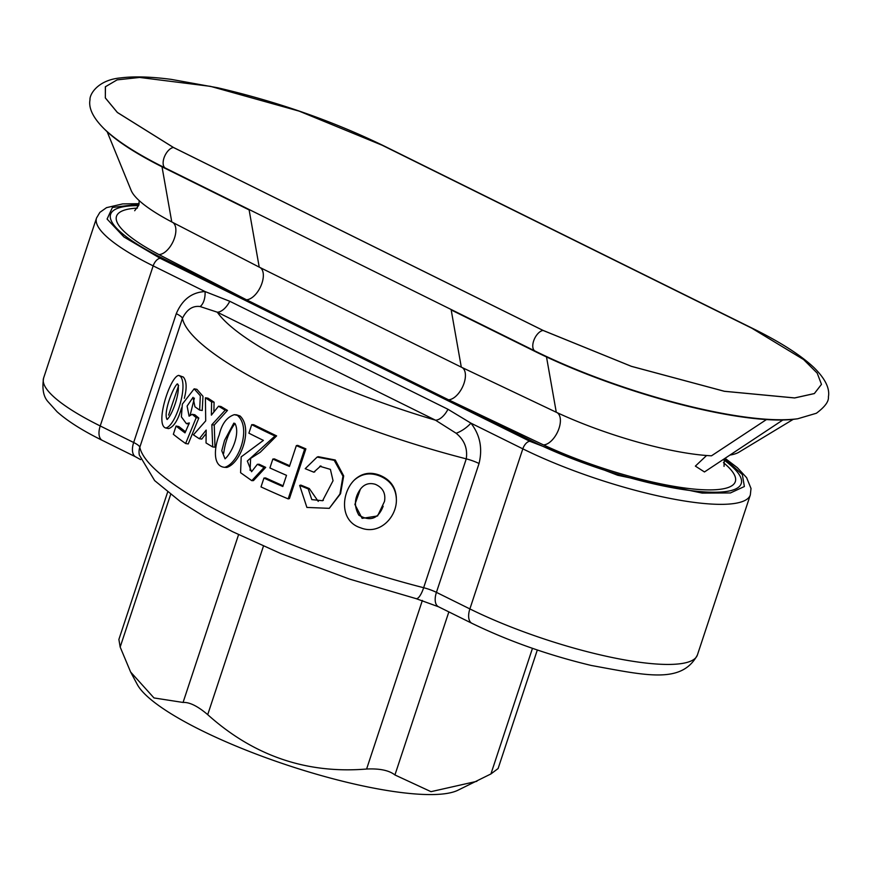 <?xml version="1.0" encoding="UTF-8"?>
<svg xmlns="http://www.w3.org/2000/svg" width="872" height="872" viewBox="0 0 872 872"><rect width="100%" height="100%" fill="white"/><g stroke="black" fill="none" stroke-linecap="round" stroke-linejoin="round"><path stroke-width="1.31" d="M382.219 145.264L751.871 328.232L803.603 359.558L817.206 373.151L821.479 384.356L814.35 393.545L794.654 397.926L724.349 391.266L631.35 366.305L543.103 330.423L173.463 147.466L117.393 112.466L105.349 97.926L105.359 86.775L117.099 79.875L139.64 77.445L210.512 86.361L299.183 111.147L382.219 145.264M105.447 86.655L105.327 97.947L117.36 112.488L173.441 147.488L543.093 330.455L631.393 366.349L724.37 391.299L794.654 397.959L814.35 393.577L821.479 384.356M753.833 329.202A11.325 5.973 116.3 0 0 752.961 328.57C780.309 342.086 800.616 355.057 813.892 367.504C825.174 378.612 830.002 388.411 828.4 396.88C828.934 401.414 824.923 406.875 816.366 413.263L797.673 418.778C784.953 420.391 768.962 419.999 749.702 417.623A185.3 40.733 -161.7 0 1 534.896 350.958L165.244 168.002A185.3 40.733 -161.7 0 1 143.139 156.306C126.505 146.877 113.567 137.776 104.346 129.023C93.173 117.982 88.388 108.215 90.001 99.746C89.445 94.656 97.566 79.864 120.925 77.87C134.179 76.213 150.943 76.714 171.217 79.374L217.455 87.723C276.805 101.501 332.101 120.794 383.32 145.613A11.325 5.973 116.3 0 0 382.296 145.308M462.106 367.526A17.8 9.374 -63.7 0 1 463.141 385.631A17.8 9.374 -63.7 0 1 448.491 399.779L246.416 299.761L158.944 254.57A17.8 9.374 116.3 0 0 173.474 240.705A17.8 9.374 116.3 0 0 172.852 222.502M158.944 254.57A131.214 28.841 -161.7 0 1 137.373 208.114M796.518 418.92A184.897 40.646 -161.7 0 1 781.377 420.01A184.897 40.646 -161.7 0 1 534.972 351.416L451.184 309.942L461.299 367.145L259.224 267.126L171.762 221.935A127.672 28.068 -161.7 0 1 131.127 190.369L107.158 131.737M766.891 419.269L711.498 455.805A127.672 28.068 -161.7 0 1 556.282 412.26L461.299 367.145M706.603 455.5L695.366 466.106L704.456 471.959L782.86 419.988M793.237 419.345L739.031 452.132A127.672 28.068 -161.7 0 1 729.908 455.086M546.504 356.953L556.282 412.26M375.331 484.32C369.183 482.521 364.202 484.145 360.387 489.192L354.882 504.441L362.12 518.36L377.587 515.962L384.498 501.422C385.882 493.334 382.83 487.633 375.331 484.32M379.647 475.959C389.98 480.189 395.55 487.655 396.324 498.337C397.632 516.366 379.941 535.648 360.616 527.811C339.317 521.227 341.29 492.963 354.174 480.2C361.52 473.66 370.011 472.243 379.647 475.959M360.616 488.887C354.37 497.476 353.792 506.251 358.872 515.188C370.197 521.816 378.295 518.829 383.168 506.24M177.91 384.247L177.278 383.876C172.449 388.454 163.129 413.317 167.108 419.508C172.34 414.832 180.308 392.574 177.91 384.247M180.493 376.421C188.516 385.718 175.392 426.67 165.713 427.999C154.617 424.74 170.149 376.246 178.76 375.396L180.493 376.421M211.613 401.872L211.373 415.137L218.534 406.199A245.893 54.064 18.3 0 0 225.183 410.178L211.841 424.74L212.703 446.944A245.893 54.064 18.3 0 1 206.032 442.943L206.163 430.092L199.317 438.736A245.893 54.064 18.3 0 1 193.41 434.845L205.705 420.893L205.411 397.785A245.893 54.064 18.3 0 0 211.613 401.872L214.087 402.199L213.869 412.009M214.087 402.199L207.972 398.177L205.411 397.785M299.674 485.421A245.893 54.064 18.3 0 0 308.252 488.92L309.309 488.549L300.84 485.094L299.674 485.421L306.89 507.428L329.278 508.343L339.949 494.032L342.958 476.134L334.205 460.318L317.114 457.081L305.211 468.678A245.893 54.064 18.3 0 0 313.789 472.177L320.874 465.866M308.252 488.92L311.795 499.612L322.586 500.724L333.05 480.734L330.401 469.387L319.806 466.269M317.114 457.081L318.28 456.688L335.262 460.013L343.688 475.927L340.549 493.716L329.278 508.343M314.847 471.807L313.789 472.177M309.309 488.549L318.258 501.4M272.849 459.064L269.906 467.948A245.893 54.064 -161.7 0 0 286.507 475.338L282.811 486.5A245.893 54.064 -161.7 0 1 263.944 478.063L261.011 486.914A245.893 54.064 -161.7 0 0 288.185 498.893L304.633 449.156A245.893 54.064 18.3 0 1 296.338 445.614L289.439 466.455A245.893 54.064 -161.7 0 1 272.849 459.064L274.429 458.912L289.689 465.724M257.36 464.318A245.893 54.064 18.3 0 0 264.063 467.479L251.79 480.668L240.585 472.7L241.184 456.863L263.399 440.393A245.893 54.064 -161.7 0 1 248.891 433.177L251.714 424.664A245.893 54.064 -161.7 0 0 274.974 436.022L247.321 461.037L251.561 471.73L257.36 464.318L259.104 464.242L265.709 467.37L253.48 480.592L251.79 480.668M274.974 436.022L276.62 435.902L260.238 452.274L250.635 458.367L250.046 470.313M237.882 415.835C251.409 428.098 238.917 463.261 224.725 467.327C211.798 466.357 214.763 445.701 219.21 434.921C221.793 423.879 226.818 417.121 234.306 414.669L240.018 415.966C253.338 428.326 240.879 463.25 226.785 467.436L224.725 467.327M236.53 414.821L240.018 415.966M185.507 431.738L178.847 426.572L176.079 426.027A245.893 54.064 -161.7 0 0 185.006 432.872L189.333 422.942L186.357 423.618L181.387 416.86L182.346 404.128L194.151 388.836L200.331 395.79L199.644 410.08L202.228 410.483L202.98 396.302L196.898 389.337L194.151 388.836M288.185 498.893L289.439 498.599L305.887 448.873L297.701 445.374L296.338 445.614M104.782 129.438A184.897 40.646 18.3 0 0 165.331 168.46L249.12 209.923L259.224 267.126M139.051 204.179L112.412 207.471L107.093 219.046L123.966 236.999L160.241 258.33L162.628 258.297L246.416 299.761A17.8 9.374 116.3 0 0 261 285.743A17.8 9.374 116.3 0 0 260.172 267.595M354.174 480.2L354.806 479.567C362.054 473.071 370.426 471.643 379.92 475.305C390.133 479.546 395.605 486.936 396.313 497.487L396.324 498.337M178.76 375.396L183.382 377.075C186.673 381.02 186.99 388.105 184.33 398.308M181.507 407.943C178.171 419.955 173.855 426.855 168.569 428.621L165.713 427.999M251.714 424.664L253.665 424.697L276.62 435.902M263.944 478.063L265.557 477.921L283.051 485.769M218.534 406.199L220.921 406.483L227.483 410.407L214.24 425.024L215.003 447.162L212.703 446.944M206.119 433.548L201.792 439.063L199.317 438.736M194.38 398.112L190.063 415.519M199.644 410.08A245.893 54.064 18.3 0 1 194.936 406.777L193.05 397.327L187.109 406.08L189.082 416.173L192.178 414.32L194.827 414.767L198.805 418.059L188.232 443.935L185.627 443.521A245.893 54.064 -161.7 0 1 173.354 434.289L176.079 426.027M447.957 409.273L470.924 423.149C480.025 434.845 482.739 448.306 479.044 463.512L436.425 592.361L469.877 608.918L522.818 448.84L470.924 423.149A16.176 6.148 143.2 0 1 456.132 433.253L435.499 420.195A16.176 8.524 116.3 0 0 447.957 409.273L229.772 301.276A16.176 8.524 -63.7 0 1 217.313 312.198L200.146 306.552C192.723 305.527 186.826 309.462 182.433 318.367L139.814 447.227A242.656 53.345 -161.7 0 0 423.65 587.717A16.176 4.731 104.3 0 1 416.097 598.639L349.628 579.117L280.882 553.6L232.606 531.702L205.182 517.118L180.766 501.912L154.649 480.614L139.335 455.042A16.176 15.663 -11.4 0 1 139.814 447.227A16.176 3.553 -161.7 0 0 133.667 442.507A16.176 8.524 116.3 0 0 135.738 456.906L102.286 440.36C82.687 430.714 67.613 421.176 57.062 411.748L48.178 401.872C43.458 396.847 41.932 388.912 43.6 378.067L96.541 217.989A149.635 32.896 18.3 0 0 153.167 265.873L205.062 291.564L229.772 301.276M471.937 623.317A16.176 8.524 -63.7 0 1 469.877 608.918A149.635 32.896 -161.7 0 0 614.368 657.957A149.635 32.896 -161.7 0 0 697.393 655.003C681.675 684.269 646.25 675.462 591.227 665.456C548.368 655.166 508.605 641.116 471.937 623.317L438.485 606.759A16.176 8.524 -63.7 0 1 436.425 592.361A16.176 3.553 -161.7 0 0 423.65 587.717L466.258 458.857C467.763 448.524 464.395 439.989 456.132 433.253M234.993 423.498L233.816 423.138L224.54 440.382L221.782 450.737L225.041 458.836C232.192 452.524 240.28 433.417 234.993 423.498M234.96 423.476C229.009 431.76 225.249 441.701 223.69 453.309M264.063 467.479L265.709 467.37M305.887 448.873L304.633 449.156M214.24 425.024L211.841 424.74M225.183 410.178L227.483 410.407M198.805 418.059L196.211 417.655L185.627 443.521M192.178 414.32L196.211 417.655M178.651 385.457L168.59 415.094M723.902 459.925A137.427 30.215 -161.7 0 1 697.654 491.361A137.427 30.215 -161.7 0 1 532.269 441.254L529.893 441.297L160.241 258.33A8.088 4.262 116.3 0 0 153.167 265.873L100.226 425.961L133.667 442.507L176.286 313.658C182.248 299.619 191.84 292.251 205.062 291.564A16.176 9.221 -94.3 0 1 200.146 306.552M723.444 462.651A131.214 28.841 -161.7 0 1 693.469 489.029A131.214 28.841 -161.7 0 1 543.463 444.894L448.491 399.779L532.269 441.254M557.023 412.609A17.8 9.374 -63.7 0 1 558.145 430.681A17.8 9.374 -63.7 0 1 543.463 444.894M171.762 221.935L162.018 166.803M476.864 781.312L430.986 791.667L394.929 774.957C389.119 770.379 379.68 768.406 366.6 769.028C306.562 773.976 253.599 755.85 207.71 714.648C197.737 706.135 189.518 702.069 183.066 702.451L153.984 697.938L130.637 672.039L137.296 684.487A173.125 38.063 18.3 0 0 288.185 765.442A173.125 38.063 18.3 0 0 457.582 790.403L490.925 773.944L532.465 648.332M537.316 649.989L498.108 768.537L490.925 773.944M130.637 672.039L120.173 647.057L118.886 639.459L167.588 492.211M383.32 145.613L752.961 328.57A11.325 5.973 116.3 0 0 751.947 328.264M534.972 351.416L534.896 350.958A11.325 5.973 -63.7 0 1 534.056 339.808A11.325 5.973 -63.7 0 1 543.093 330.455M165.331 168.46L165.244 168.002A11.325 5.973 -63.7 0 1 164.416 156.84A11.325 5.973 -63.7 0 1 173.441 147.488M479.044 463.512A16.176 3.553 -161.7 0 0 466.258 458.857A242.656 53.345 -161.7 0 1 182.433 318.367A16.176 3.553 -161.7 0 0 176.286 313.658M162.628 258.297A137.427 30.215 -161.7 0 1 138.626 205.65M102.286 440.36A16.176 8.524 116.3 0 1 100.226 425.961A149.635 32.896 -161.7 0 1 43.6 378.067M697.393 655.003L750.334 494.925A149.635 32.896 18.3 0 1 667.309 497.868A149.635 32.896 18.3 0 1 522.818 448.84A8.088 4.262 116.3 0 1 529.893 441.297L617.659 475.262L702.211 493.094L730.442 492.942L744.372 486.522L742.355 474.608L724.61 458.596M435.499 420.195A218.392 48.014 -161.7 0 1 217.313 312.198L435.499 420.195M207.71 714.648L263.442 546.134M183.066 702.451L238.568 534.634M394.929 774.957L448.851 611.893M366.6 769.028L422.364 600.427M120.173 647.057L170.596 494.566M139.248 200.658L138.746 205.302L134.669 210.741M384.487 501.422L384.617 500.659M322.575 500.724L323.359 500.31M234.306 414.669L236.53 414.832M186.357 423.618L189.006 424.075M139.149 203.688L122.712 203.895L106.515 207.656L99.877 212.365L96.541 217.989M725.057 458.301L737.396 467.708L746.628 477.671L751.01 488.473L750.334 494.925M438.485 606.759L416.097 598.639M140.588 459.62L135.738 456.906M724.305 458.803L724.043 466.367"/></g></svg>
